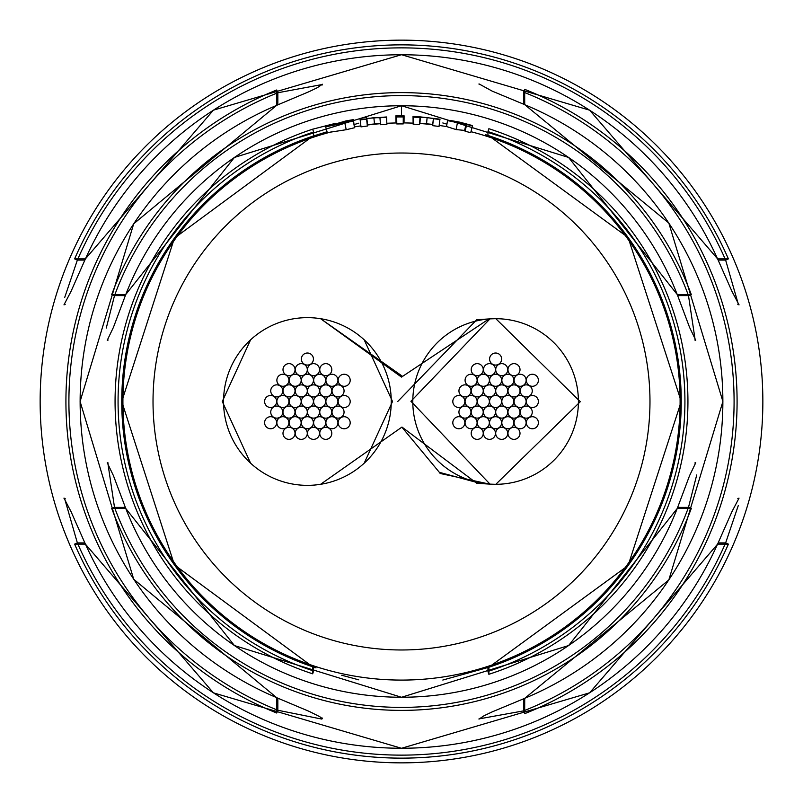 <?xml version="1.0" encoding="UTF-8"?>
<svg xmlns="http://www.w3.org/2000/svg" width="803" height="803" viewBox="0 0 803 803"><rect width="100%" height="100%" fill="white"/><g stroke="black" fill="none" stroke-linecap="round" stroke-linejoin="round"><path stroke-width="1.2" d="M250.596 339.82L222.27 401.5L250.596 463.18M364.201 463.18L392.526 401.5L364.201 339.82M320.578 484.309L401.962 427.066L476.771 483.276M401.962 375.934L320.578 318.691L401.5 377.089L488.947 318.942M495.391 318.691L489.991 318.871L410.915 401.289L490.011 484.129L495.391 484.309M495.812 484.309L580.288 401.711L495.812 318.691M476.761 319.724L397.736 401.5M401.922 427.196L440.084 473.218L440.084 472.515L480.846 483.547L440.084 472.515L440.084 473.459L489.459 484.089M412.792 401.5A82.809 82.809 0 0 0 495.602 484.309A82.809 82.809 0 0 0 578.411 401.5A82.809 82.809 0 0 0 495.602 318.691A82.809 82.809 0 0 0 412.792 401.5M223.545 401.5A83.853 83.853 0 0 0 307.398 485.353A83.853 83.853 0 0 0 391.252 401.5A83.853 83.853 0 0 0 307.398 317.647A83.853 83.853 0 0 0 223.545 401.5M489.579 401.5A6.022 6.022 0 0 0 495.602 407.522A6.022 6.022 0 0 0 501.624 401.5A6.022 6.022 0 0 0 495.602 395.477A6.022 6.022 0 0 0 489.579 401.5M477.343 401.5A6.022 6.022 0 0 0 483.366 407.522A6.022 6.022 0 0 0 489.388 401.5A6.022 6.022 0 0 0 483.366 395.477A6.022 6.022 0 0 0 477.343 401.5M471.17 412.09A6.022 6.022 0 0 0 477.193 418.112A6.022 6.022 0 0 0 483.215 412.09A6.022 6.022 0 0 0 477.193 406.067A6.022 6.022 0 0 0 471.17 412.09M483.466 390.91A6.022 6.022 0 0 0 489.489 396.933A6.022 6.022 0 0 0 495.511 390.91A6.022 6.022 0 0 0 489.489 384.888A6.022 6.022 0 0 0 483.466 390.91M495.692 390.91A6.022 6.022 0 0 0 501.714 396.933A6.022 6.022 0 0 0 507.737 390.91A6.022 6.022 0 0 0 501.714 384.888A6.022 6.022 0 0 0 495.692 390.91M501.815 401.5A6.022 6.022 0 0 0 507.837 407.522A6.022 6.022 0 0 0 513.86 401.5A6.022 6.022 0 0 0 507.837 395.477A6.022 6.022 0 0 0 501.815 401.5M495.692 412.09A6.022 6.022 0 0 0 501.714 418.112A6.022 6.022 0 0 0 507.737 412.09A6.022 6.022 0 0 0 501.714 406.067A6.022 6.022 0 0 0 495.692 412.09M483.466 412.09A6.022 6.022 0 0 0 489.489 418.112A6.022 6.022 0 0 0 495.511 412.09A6.022 6.022 0 0 0 489.489 406.067A6.022 6.022 0 0 0 483.466 412.09M471.2 390.86A6.022 6.022 0 0 0 477.223 396.883A6.022 6.022 0 0 0 483.245 390.86A6.022 6.022 0 0 0 477.223 384.838A6.022 6.022 0 0 0 471.2 390.86M489.609 380.261A6.022 6.022 0 0 0 495.632 386.283A6.022 6.022 0 0 0 501.654 380.261A6.022 6.022 0 0 0 495.632 374.238A6.022 6.022 0 0 0 489.609 380.261M507.988 390.91A6.022 6.022 0 0 0 514.01 396.933A6.022 6.022 0 0 0 520.033 390.91A6.022 6.022 0 0 0 514.01 384.888A6.022 6.022 0 0 0 507.988 390.91M507.958 412.14A6.022 6.022 0 0 0 513.98 418.162A6.022 6.022 0 0 0 520.003 412.14A6.022 6.022 0 0 0 513.98 406.117A6.022 6.022 0 0 0 507.958 412.14M489.549 422.739A6.022 6.022 0 0 0 495.571 428.762A6.022 6.022 0 0 0 501.594 422.739A6.022 6.022 0 0 0 495.571 416.717A6.022 6.022 0 0 0 489.549 422.739M477.343 380.261A6.022 6.022 0 0 0 483.366 386.283A6.022 6.022 0 0 0 489.388 380.261A6.022 6.022 0 0 0 483.366 374.238A6.022 6.022 0 0 0 477.343 380.261M501.855 380.291A6.022 6.022 0 0 0 507.877 386.313A6.022 6.022 0 0 0 513.9 380.291A6.022 6.022 0 0 0 507.877 374.268A6.022 6.022 0 0 0 501.855 380.291M514.081 401.52A6.022 6.022 0 0 0 520.103 407.543A6.022 6.022 0 0 0 526.126 401.52A6.022 6.022 0 0 0 520.103 395.498A6.022 6.022 0 0 0 514.081 401.52M501.815 422.739A6.022 6.022 0 0 0 507.837 428.762A6.022 6.022 0 0 0 513.86 422.739A6.022 6.022 0 0 0 507.837 416.717A6.022 6.022 0 0 0 501.815 422.739M477.303 422.709A6.022 6.022 0 0 0 483.326 428.732A6.022 6.022 0 0 0 489.348 422.709A6.022 6.022 0 0 0 483.326 416.687A6.022 6.022 0 0 0 477.303 422.709M465.078 401.48A6.022 6.022 0 0 0 471.1 407.502A6.022 6.022 0 0 0 477.123 401.48A6.022 6.022 0 0 0 471.1 395.457A6.022 6.022 0 0 0 465.078 401.48M465.078 380.261A6.022 6.022 0 0 0 471.1 386.283A6.022 6.022 0 0 0 477.123 380.261A6.022 6.022 0 0 0 471.1 374.238A6.022 6.022 0 0 0 465.078 380.261M495.712 369.661A6.022 6.022 0 0 0 501.734 375.684A6.022 6.022 0 0 0 507.757 369.661A6.022 6.022 0 0 0 501.734 363.639A6.022 6.022 0 0 0 495.712 369.661M520.224 390.89A6.022 6.022 0 0 0 526.246 396.913A6.022 6.022 0 0 0 532.269 390.89A6.022 6.022 0 0 0 526.246 384.868A6.022 6.022 0 0 0 520.224 390.89M514.081 422.739A6.022 6.022 0 0 0 520.103 428.762A6.022 6.022 0 0 0 526.126 422.739A6.022 6.022 0 0 0 520.103 416.717A6.022 6.022 0 0 0 514.081 422.739M483.446 433.339A6.022 6.022 0 0 0 489.469 439.361A6.022 6.022 0 0 0 495.491 433.339A6.022 6.022 0 0 0 489.469 427.316A6.022 6.022 0 0 0 483.446 433.339M458.935 412.11A6.022 6.022 0 0 0 464.957 418.132A6.022 6.022 0 0 0 470.98 412.11A6.022 6.022 0 0 0 464.957 406.087A6.022 6.022 0 0 0 458.935 412.11M483.466 369.661A6.022 6.022 0 0 0 489.489 375.684A6.022 6.022 0 0 0 495.511 369.661A6.022 6.022 0 0 0 489.489 363.639A6.022 6.022 0 0 0 483.466 369.661M514.101 380.281A6.022 6.022 0 0 0 520.123 386.303A6.022 6.022 0 0 0 526.146 380.281A6.022 6.022 0 0 0 520.123 374.258A6.022 6.022 0 0 0 514.101 380.281M520.214 412.12A6.022 6.022 0 0 0 526.236 418.142A6.022 6.022 0 0 0 532.259 412.12A6.022 6.022 0 0 0 526.236 406.097A6.022 6.022 0 0 0 520.214 412.12M495.692 433.339A6.022 6.022 0 0 0 501.714 439.361A6.022 6.022 0 0 0 507.737 433.339A6.022 6.022 0 0 0 501.714 427.316A6.022 6.022 0 0 0 495.692 433.339M465.057 422.719A6.022 6.022 0 0 0 471.08 428.742A6.022 6.022 0 0 0 477.102 422.719A6.022 6.022 0 0 0 471.08 416.697A6.022 6.022 0 0 0 465.057 422.719M458.945 390.88A6.022 6.022 0 0 0 464.967 396.903A6.022 6.022 0 0 0 470.99 390.88A6.022 6.022 0 0 0 464.967 384.858A6.022 6.022 0 0 0 458.945 390.88M471.2 369.661A6.022 6.022 0 0 0 477.223 375.684A6.022 6.022 0 0 0 483.245 369.661A6.022 6.022 0 0 0 477.223 363.639A6.022 6.022 0 0 0 471.2 369.661M507.968 369.661A6.022 6.022 0 0 0 513.99 375.684A6.022 6.022 0 0 0 520.013 369.661A6.022 6.022 0 0 0 513.99 363.639A6.022 6.022 0 0 0 507.968 369.661M526.346 401.51A6.022 6.022 0 0 0 532.369 407.533A6.022 6.022 0 0 0 538.391 401.51A6.022 6.022 0 0 0 532.369 395.488A6.022 6.022 0 0 0 526.346 401.51M507.958 433.339A6.022 6.022 0 0 0 513.98 439.361A6.022 6.022 0 0 0 520.003 433.339A6.022 6.022 0 0 0 513.98 427.316A6.022 6.022 0 0 0 507.958 433.339M471.19 433.339A6.022 6.022 0 0 0 477.213 439.361A6.022 6.022 0 0 0 483.235 433.339A6.022 6.022 0 0 0 477.213 427.316A6.022 6.022 0 0 0 471.19 433.339M452.812 401.49A6.022 6.022 0 0 0 458.834 407.512A6.022 6.022 0 0 0 464.857 401.49A6.022 6.022 0 0 0 458.834 395.467A6.022 6.022 0 0 0 452.812 401.49M526.346 422.739A6.022 6.022 0 0 0 532.369 428.762A6.022 6.022 0 0 0 538.391 422.739A6.022 6.022 0 0 0 532.369 416.717A6.022 6.022 0 0 0 526.346 422.739M526.346 380.281A6.022 6.022 0 0 0 532.369 386.303A6.022 6.022 0 0 0 538.391 380.281A6.022 6.022 0 0 0 532.369 374.258A6.022 6.022 0 0 0 526.346 380.281M452.812 422.719A6.022 6.022 0 0 0 458.834 428.742A6.022 6.022 0 0 0 464.857 422.719A6.022 6.022 0 0 0 458.834 416.697A6.022 6.022 0 0 0 452.812 422.719M489.589 359.041A6.022 6.022 0 0 0 495.612 365.064A6.022 6.022 0 0 0 501.634 359.041A6.022 6.022 0 0 0 495.612 353.019A6.022 6.022 0 0 0 489.589 359.041M301.376 401.5A6.022 6.022 0 0 0 307.398 407.522A6.022 6.022 0 0 0 313.421 401.5A6.022 6.022 0 0 0 307.398 395.477A6.022 6.022 0 0 0 301.376 401.5M289.14 401.5A6.022 6.022 0 0 0 295.163 407.522A6.022 6.022 0 0 0 301.185 401.5A6.022 6.022 0 0 0 295.163 395.477A6.022 6.022 0 0 0 289.14 401.5M282.967 412.09A6.022 6.022 0 0 0 288.99 418.112A6.022 6.022 0 0 0 295.012 412.09A6.022 6.022 0 0 0 288.99 406.067A6.022 6.022 0 0 0 282.967 412.09M295.263 390.91A6.022 6.022 0 0 0 301.286 396.933A6.022 6.022 0 0 0 307.308 390.91A6.022 6.022 0 0 0 301.286 384.888A6.022 6.022 0 0 0 295.263 390.91M307.489 390.91A6.022 6.022 0 0 0 313.511 396.933A6.022 6.022 0 0 0 319.534 390.91A6.022 6.022 0 0 0 313.511 384.888A6.022 6.022 0 0 0 307.489 390.91M313.612 401.5A6.022 6.022 0 0 0 319.634 407.522A6.022 6.022 0 0 0 325.657 401.5A6.022 6.022 0 0 0 319.634 395.477A6.022 6.022 0 0 0 313.612 401.5M307.489 412.09A6.022 6.022 0 0 0 313.511 418.112A6.022 6.022 0 0 0 319.534 412.09A6.022 6.022 0 0 0 313.511 406.067A6.022 6.022 0 0 0 307.489 412.09M295.263 412.09A6.022 6.022 0 0 0 301.286 418.112A6.022 6.022 0 0 0 307.308 412.09A6.022 6.022 0 0 0 301.286 406.067A6.022 6.022 0 0 0 295.263 412.09M282.997 390.86A6.022 6.022 0 0 0 289.02 396.883A6.022 6.022 0 0 0 295.042 390.86A6.022 6.022 0 0 0 289.02 384.838A6.022 6.022 0 0 0 282.997 390.86M301.406 380.261A6.022 6.022 0 0 0 307.429 386.283A6.022 6.022 0 0 0 313.451 380.261A6.022 6.022 0 0 0 307.429 374.238A6.022 6.022 0 0 0 301.406 380.261M319.785 390.91A6.022 6.022 0 0 0 325.807 396.933A6.022 6.022 0 0 0 331.83 390.91A6.022 6.022 0 0 0 325.807 384.888A6.022 6.022 0 0 0 319.785 390.91M319.755 412.14A6.022 6.022 0 0 0 325.777 418.162A6.022 6.022 0 0 0 331.8 412.14A6.022 6.022 0 0 0 325.777 406.117A6.022 6.022 0 0 0 319.755 412.14M301.346 422.739A6.022 6.022 0 0 0 307.368 428.762A6.022 6.022 0 0 0 313.391 422.739A6.022 6.022 0 0 0 307.368 416.717A6.022 6.022 0 0 0 301.346 422.739M289.14 380.261A6.022 6.022 0 0 0 295.163 386.283A6.022 6.022 0 0 0 301.185 380.261A6.022 6.022 0 0 0 295.163 374.238A6.022 6.022 0 0 0 289.14 380.261M313.652 380.291A6.022 6.022 0 0 0 319.674 386.313A6.022 6.022 0 0 0 325.697 380.291A6.022 6.022 0 0 0 319.674 374.268A6.022 6.022 0 0 0 313.652 380.291M325.877 401.52A6.022 6.022 0 0 0 331.9 407.543A6.022 6.022 0 0 0 337.922 401.52A6.022 6.022 0 0 0 331.9 395.498A6.022 6.022 0 0 0 325.877 401.52M313.612 422.739A6.022 6.022 0 0 0 319.634 428.762A6.022 6.022 0 0 0 325.657 422.739A6.022 6.022 0 0 0 319.634 416.717A6.022 6.022 0 0 0 313.612 422.739M289.1 422.709A6.022 6.022 0 0 0 295.123 428.732A6.022 6.022 0 0 0 301.145 422.709A6.022 6.022 0 0 0 295.123 416.687A6.022 6.022 0 0 0 289.1 422.709M276.874 401.48A6.022 6.022 0 0 0 282.897 407.502A6.022 6.022 0 0 0 288.919 401.48A6.022 6.022 0 0 0 282.897 395.457A6.022 6.022 0 0 0 276.874 401.48M276.874 380.261A6.022 6.022 0 0 0 282.897 386.283A6.022 6.022 0 0 0 288.919 380.261A6.022 6.022 0 0 0 282.897 374.238A6.022 6.022 0 0 0 276.874 380.261M307.509 369.661A6.022 6.022 0 0 0 313.531 375.684A6.022 6.022 0 0 0 319.554 369.661A6.022 6.022 0 0 0 313.531 363.639A6.022 6.022 0 0 0 307.509 369.661M332.02 390.89A6.022 6.022 0 0 0 338.043 396.913A6.022 6.022 0 0 0 344.065 390.89A6.022 6.022 0 0 0 338.043 384.868A6.022 6.022 0 0 0 332.02 390.89M325.877 422.739A6.022 6.022 0 0 0 331.9 428.762A6.022 6.022 0 0 0 337.922 422.739A6.022 6.022 0 0 0 331.9 416.717A6.022 6.022 0 0 0 325.877 422.739M295.243 433.339A6.022 6.022 0 0 0 301.266 439.361A6.022 6.022 0 0 0 307.288 433.339A6.022 6.022 0 0 0 301.266 427.316A6.022 6.022 0 0 0 295.243 433.339M270.731 412.11A6.022 6.022 0 0 0 276.754 418.132A6.022 6.022 0 0 0 282.776 412.11A6.022 6.022 0 0 0 276.754 406.087A6.022 6.022 0 0 0 270.731 412.11M295.263 369.661A6.022 6.022 0 0 0 301.286 375.684A6.022 6.022 0 0 0 307.308 369.661A6.022 6.022 0 0 0 301.286 363.639A6.022 6.022 0 0 0 295.263 369.661M325.898 380.281A6.022 6.022 0 0 0 331.92 386.303A6.022 6.022 0 0 0 337.943 380.281A6.022 6.022 0 0 0 331.92 374.258A6.022 6.022 0 0 0 325.898 380.281M332.01 412.12A6.022 6.022 0 0 0 338.033 418.142A6.022 6.022 0 0 0 344.055 412.12A6.022 6.022 0 0 0 338.033 406.097A6.022 6.022 0 0 0 332.01 412.12M307.489 433.339A6.022 6.022 0 0 0 313.511 439.361A6.022 6.022 0 0 0 319.534 433.339A6.022 6.022 0 0 0 313.511 427.316A6.022 6.022 0 0 0 307.489 433.339M276.854 422.719A6.022 6.022 0 0 0 282.877 428.742A6.022 6.022 0 0 0 288.899 422.719A6.022 6.022 0 0 0 282.877 416.697A6.022 6.022 0 0 0 276.854 422.719M270.741 390.88A6.022 6.022 0 0 0 276.764 396.903A6.022 6.022 0 0 0 282.786 390.88A6.022 6.022 0 0 0 276.764 384.858A6.022 6.022 0 0 0 270.741 390.88M282.997 369.661A6.022 6.022 0 0 0 289.02 375.684A6.022 6.022 0 0 0 295.042 369.661A6.022 6.022 0 0 0 289.02 363.639A6.022 6.022 0 0 0 282.997 369.661M319.765 369.661A6.022 6.022 0 0 0 325.787 375.684A6.022 6.022 0 0 0 331.81 369.661A6.022 6.022 0 0 0 325.787 363.639A6.022 6.022 0 0 0 319.765 369.661M338.143 401.51A6.022 6.022 0 0 0 344.166 407.533A6.022 6.022 0 0 0 350.188 401.51A6.022 6.022 0 0 0 344.166 395.488A6.022 6.022 0 0 0 338.143 401.51M319.755 433.339A6.022 6.022 0 0 0 325.777 439.361A6.022 6.022 0 0 0 331.8 433.339A6.022 6.022 0 0 0 325.777 427.316A6.022 6.022 0 0 0 319.755 433.339M282.987 433.339A6.022 6.022 0 0 0 289.01 439.361A6.022 6.022 0 0 0 295.032 433.339A6.022 6.022 0 0 0 289.01 427.316A6.022 6.022 0 0 0 282.987 433.339M264.609 401.49A6.022 6.022 0 0 0 270.631 407.512A6.022 6.022 0 0 0 276.654 401.49A6.022 6.022 0 0 0 270.631 395.467A6.022 6.022 0 0 0 264.609 401.49M338.143 422.739A6.022 6.022 0 0 0 344.166 428.762A6.022 6.022 0 0 0 350.188 422.739A6.022 6.022 0 0 0 344.166 416.717A6.022 6.022 0 0 0 338.143 422.739M338.143 380.281A6.022 6.022 0 0 0 344.166 386.303A6.022 6.022 0 0 0 350.188 380.281A6.022 6.022 0 0 0 344.166 374.258A6.022 6.022 0 0 0 338.143 380.281M264.609 422.719A6.022 6.022 0 0 0 270.631 428.742A6.022 6.022 0 0 0 276.654 422.719A6.022 6.022 0 0 0 270.631 416.697A6.022 6.022 0 0 0 264.609 422.719M301.386 359.041A6.022 6.022 0 0 0 307.408 365.064A6.022 6.022 0 0 0 313.431 359.041A6.022 6.022 0 0 0 307.408 353.019A6.022 6.022 0 0 0 301.386 359.041M395.869 115.823L404.09 115.783L395.869 115.823L395.989 121.845L396.752 121.936M396.682 116.224L396.672 116.967A284.573 284.573 0 0 1 401.5 116.927A284.573 284.573 0 0 1 403.267 116.927L403.267 116.184A285.316 285.316 0 0 0 401.5 116.184A285.316 285.316 0 0 0 396.682 116.224M276.744 89.976L276.694 105.354A321.371 321.371 0 0 0 276.694 697.646L276.744 713.024A335.574 335.574 0 0 1 276.744 89.976L277.848 92.746A332.593 332.593 0 0 0 277.848 710.253L321.692 719.056M316.011 667.865L312.648 666.761L174.442 564.91L121.755 401.51L174.432 238.11L312.648 136.239A279.745 279.745 0 0 0 312.648 666.761L312.678 673.817L313.612 670.967L313.612 667.082M312.678 673.817A286.44 286.44 0 0 1 312.678 129.183L335.795 123.271M366.58 117.569A286.069 286.069 0 0 0 360.065 118.453L360.999 126.884A277.587 277.587 0 0 1 367.372 126.021L366.559 118.744L373.877 117.68L379.949 117.74A284.573 284.573 0 0 1 386.524 117.318L386.895 124.294L386.544 116.967L366.569 118.473L366.58 117.569L366.69 118.453M354.173 125.619L353.38 119.617L346.023 120.902L325.687 126.834L353.38 121.022L332.051 125.138L353.38 119.617M325.687 126.834L327.283 132.636L346.203 129.715L354.535 127.747L353.38 121.022M691.283 508.419A308.874 308.874 0 0 1 111.717 508.419L125.77 508.47A295.755 295.755 0 0 0 677.23 508.47L691.283 508.419L688.492 507.386L696.723 474.954M728.381 544.123A356.642 356.642 0 0 1 74.619 544.123L85.439 544.143A346.766 346.766 0 0 0 717.561 544.143L728.381 544.123L725.631 542.918L738.268 505.619M401.5 762.85A361.35 361.35 0 0 1 40.15 401.5A361.35 361.35 0 0 1 401.5 40.15A361.35 361.35 0 0 1 762.85 401.5A361.35 361.35 0 0 1 401.5 762.85A361.35 361.35 0 0 0 762.85 401.5M74.619 258.877A356.642 356.642 0 0 1 728.381 258.877L717.561 258.857A346.766 346.766 0 0 0 85.439 258.857L74.619 258.877L77.369 260.082L64.732 297.381M401.5 115.592L401.5 105.745A295.755 295.755 0 0 0 125.77 294.53L111.717 294.581L114.508 295.614L106.277 328.046M524.67 89.344A335.574 335.574 0 0 1 524.67 713.656L524.72 698.309A321.371 321.371 0 0 0 524.72 104.691L524.67 89.344L523.576 92.124A332.593 332.593 0 0 1 523.576 710.876L523.576 698.821M442.814 680.041L488.886 667.243A279.745 279.745 0 0 0 681.245 401.5L628.117 565.523L488.886 667.243L488.866 674.289A286.44 286.44 0 0 0 488.866 128.711L487.953 131.572A283.439 283.439 0 0 1 487.953 671.428L487.953 667.554M488.886 135.757L628.117 237.487L681.245 401.5A279.745 279.745 0 0 0 488.886 135.757L485.524 134.663M419.588 123.22L432.737 124.375L432.656 125.669A277.587 277.587 0 0 1 439.04 126.462L439.944 119.175L418.775 116.706A285.316 285.316 0 0 0 413.033 116.415L413.415 117.168A284.573 284.573 0 0 1 419.999 117.519L427.116 117.489L433.439 118.724A284.573 284.573 0 0 1 439.984 119.537M403.236 121.905L404.029 121.795L404.09 115.783M111.717 294.581A308.874 308.874 0 0 1 691.283 294.581L677.23 294.53A295.755 295.755 0 0 0 401.5 105.745M447.522 120.601L446.548 126.543L456.084 129.574L464.847 130.447L465.098 131.28A277.607 277.607 0 0 1 470.719 132.666L472.455 125.91L471.933 125.429L460.149 122.247L450.252 120.44L465.539 123.903L447.522 120.601L466.694 124.485A284.573 284.573 0 0 1 472.455 125.91M413.033 116.415L413.123 124.154A277.587 277.587 0 0 1 419.547 124.505L419.999 117.519M367.372 126.021L367.573 124.616L380.431 123.411M64.682 498.804L77.369 542.918A353.641 353.641 0 0 0 725.631 542.918L718.143 542.918M738.318 304.196L725.631 260.082L718.143 260.082M107.843 463.03L114.508 507.386A305.903 305.903 0 0 0 688.492 507.386L677.672 507.386M695.157 339.97L688.492 295.614L677.672 295.614M322.174 84.526L277.848 92.746L277.848 104.832M479.25 718.856L523.576 710.876L524.67 713.656M346.163 122.337L345.932 121.173M352.065 121.223L351.875 120.109M346.203 129.715L344.768 122.638M367.292 124.716L366.559 118.744M367.573 124.616L366.841 118.633M374.459 123.672L373.877 117.68M386.895 124.294A277.587 277.587 0 0 0 380.481 124.716L379.949 117.74M359.985 119.968A284.573 284.573 0 0 1 366.519 119.085M403.267 116.927L403.226 123.923A277.587 277.587 0 0 0 396.792 123.953L396.672 116.967M419.959 123.15L420.35 117.148M426.584 123.481L427.116 117.489M432.656 125.669L433.439 118.724M413.123 124.154L413.415 117.168M456.084 129.574L457.499 122.488M464.606 130.397L466.021 124.314M464.847 130.447L466.262 124.375M465.098 131.28L466.694 124.485M465.73 124.043L454.006 121.735L465.7 124.174M65.184 498.502L63.939 498.131L70.995 511.541L85.419 544.153L213.377 692.828L401.51 748.286L589.643 692.808L717.581 544.153L731.985 511.591L739.031 498.151L737.816 498.502M74.619 544.123L77.369 542.918L84.857 542.918M488.866 674.289L487.953 671.428M312.678 129.183L313.612 132.033A283.439 283.439 0 0 0 313.612 670.967M108.174 462.97L107.231 462.709L113.454 475.697L125.75 508.47L234.416 645.562L401.51 697.275L568.604 645.552L677.25 508.47L689.536 475.727L695.769 462.709L694.816 462.97M111.717 508.419L114.508 507.386L125.328 507.386M691.283 294.581L688.492 295.614A305.903 305.903 0 0 0 114.508 295.614L125.328 295.614M277.848 698.168L277.848 710.253L276.744 713.024M322.264 84.957L322.425 84.245L317.446 87.617L309.255 91.582L276.684 105.323L133.71 223.776L80.099 401.5L133.71 579.234L276.684 697.677L309.215 711.408L319.765 716.688L322.415 718.735L322.264 718.033M65.184 304.498L63.969 304.849L71.015 291.409L85.419 258.847L213.377 110.182L401.52 54.714L589.643 110.192L717.581 258.847L732.005 291.459L739.061 304.869L737.816 304.498M728.381 258.877L725.631 260.082A353.641 353.641 0 0 0 77.369 260.082L84.857 260.082M386.855 123.291A278.591 278.591 0 0 1 396.772 122.949M354.394 126.914A278.591 278.591 0 0 1 360.858 125.89M470.959 131.702A278.591 278.591 0 0 1 401.5 680.091A278.591 278.591 0 0 1 331.599 131.822M153.022 401.5A248.478 248.478 0 0 0 401.5 649.978A248.478 248.478 0 0 0 649.978 401.5A248.478 248.478 0 0 0 401.5 153.022A248.478 248.478 0 0 0 153.022 401.5M419.608 123.491A278.591 278.591 0 0 1 432.757 124.666M439.181 125.469A278.591 278.591 0 0 1 446.94 126.633M403.226 122.909A278.591 278.591 0 0 1 413.154 123.15M367.272 125.017A278.591 278.591 0 0 1 380.401 123.702M313.612 135.918L313.612 132.033M487.953 135.446L487.953 131.572M523.576 104.179L523.576 92.124M432.737 124.375L433.409 118.392M413.144 122.759L413.394 116.746M476.741 483.276L489.96 484.129M489.96 318.871L476.731 319.724M479.16 718.414L478.989 719.147L483.958 715.804L492.139 711.9L524.73 698.339L668.819 579.947L722.901 401.5L668.819 223.053L524.73 104.661L492.179 91.12L479 83.883L479.16 84.586M446.93 124.184L442.814 122.959M341.687 675.223L358.73 679.83M312.648 136.239L327.042 131.772M354.223 124.535L358.73 123.18M694.826 340.03L695.769 340.291L689.546 327.303L677.25 294.53L568.594 157.448L401.5 105.725L234.396 157.448L125.75 294.53L113.464 327.273L107.231 340.291L108.184 340.03"/></g></svg>

